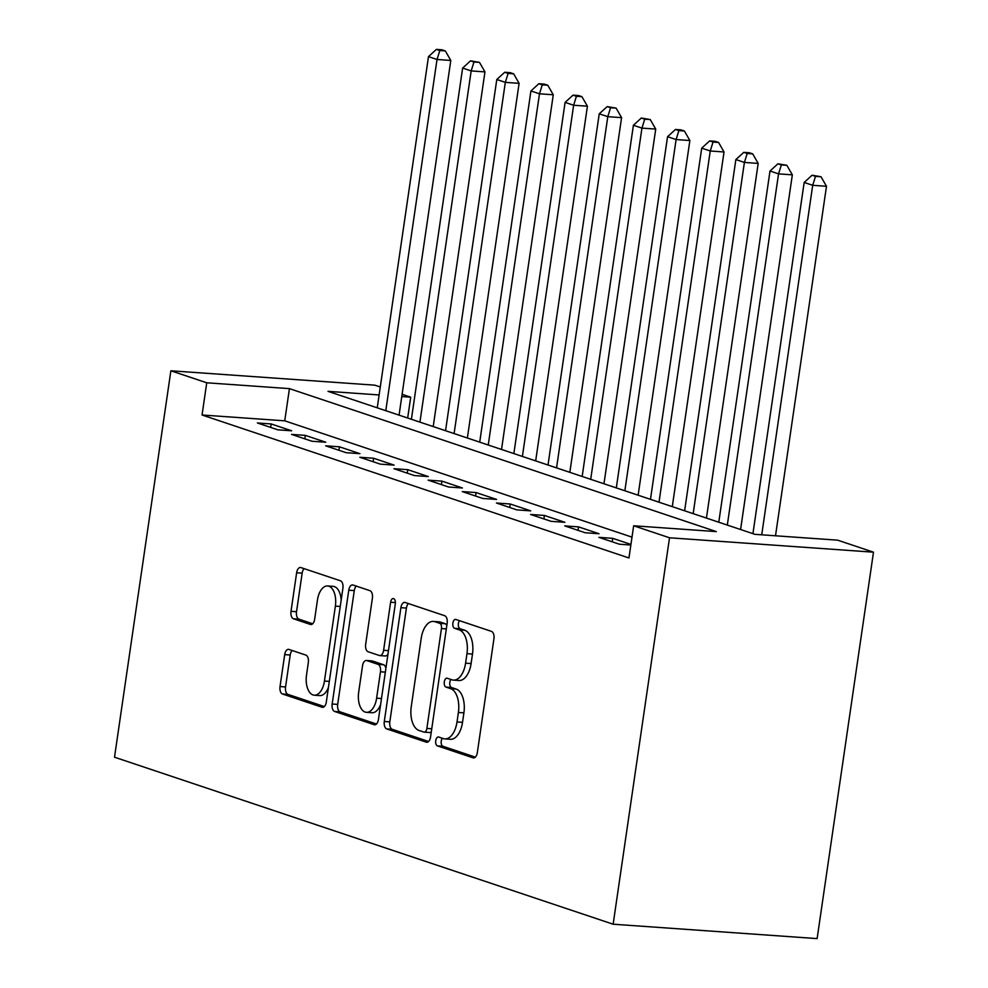 <?xml version="1.0" encoding="UTF-8"?>
<svg xmlns="http://www.w3.org/2000/svg" width="988" height="988" viewBox="0 0 988 988"><rect width="100%" height="100%" fill="white"/><g stroke="black" fill="none" stroke-linecap="round" stroke-linejoin="round"><path stroke-width="1.48" d="M435.733 740.691A4.508 2.421 -86 0 0 437.437 745.903L473.054 757.833A6.434 3.458 -86 0 0 473.524 757.92A6.434 3.458 -86 0 0 477.328 752.634L493.926 638.841A6.434 3.458 -86 0 0 491.493 631.394L455.876 619.464A4.508 2.421 -86 0 0 455.542 619.402A4.508 2.421 -86 0 0 452.887 623.107A4.508 2.421 -86 0 0 454.591 628.319L459.198 629.862A20.587 11.053 -86 0 1 466.966 653.686L465.583 663.17A20.587 11.053 -86 0 1 453.418 680.102A20.587 11.053 -86 0 1 451.911 679.806L447.305 678.262A4.508 2.421 -86 0 0 446.971 678.188A4.508 2.421 -86 0 0 444.304 681.893A4.508 2.421 -86 0 0 446.008 687.105L450.614 688.648A20.587 11.053 -86 0 1 458.395 712.471L457.012 721.956A20.587 11.053 -86 0 1 444.835 738.888A20.587 11.053 -86 0 1 443.328 738.592L438.721 737.048A4.508 2.421 -86 0 0 438.4 736.986A4.508 2.421 -86 0 0 435.733 740.691M442.328 738.258A4.508 2.421 -86 0 0 441.241 741.074A4.508 2.421 -86 0 0 442.945 746.286L475.351 757.141M459.482 620.674A4.508 2.421 -86 0 0 458.395 623.49A4.508 2.421 -86 0 0 460.099 628.701L464.706 630.245L459.198 629.862M450.899 679.46A4.508 2.421 -86 0 0 449.824 682.288A4.508 2.421 -86 0 0 451.516 687.5L456.135 689.044L450.614 688.648M288.965 649.425A6.434 3.458 -86 0 0 288.496 649.338A6.434 3.458 -86 0 0 284.692 654.624L280.036 686.549A6.434 3.458 -86 0 0 282.469 693.996L322.026 707.247A6.434 3.458 -86 0 0 322.496 707.346A6.434 3.458 -86 0 0 326.299 702.048L342.898 588.255A6.434 3.458 -86 0 0 340.477 580.808L300.908 567.569A6.434 3.458 -86 0 0 300.438 567.47A6.434 3.458 -86 0 0 296.635 572.768L291.015 611.325A6.434 3.458 -86 0 0 293.448 618.772L310.368 624.441A6.434 3.458 -86 0 0 310.837 624.54A6.434 3.458 -86 0 0 314.653 619.241L317.432 600.124A17.204 9.25 -86 0 1 327.621 585.958A17.204 9.25 -86 0 1 335.377 606.126L324.447 681.041A17.204 9.25 -86 0 1 314.27 695.194A17.204 9.25 -86 0 1 306.515 675.026L308.33 662.54A6.434 3.458 -86 0 0 305.897 655.106L288.965 649.425M631.999 537.139L284.742 420.826L202.046 414.997L206.739 382.788L170.875 370.784L114.509 757.203L613.14 924.212L817.125 938.6L873.491 552.181L837.626 540.164L754.943 534.335L328.028 391.347L379.12 394.953M202.046 414.997L628.961 557.973L633.654 525.777L669.518 537.781L613.14 924.212M384.295 721.475A6.434 3.458 -86 0 0 386.728 728.922L426.285 742.161A6.434 3.458 -86 0 0 426.754 742.26A6.434 3.458 -86 0 0 430.558 736.962L447.156 623.181A6.434 3.458 -86 0 0 444.736 615.734L405.166 602.482A6.434 3.458 -86 0 0 404.697 602.384A6.434 3.458 -86 0 0 400.893 607.682L384.295 721.475L389.815 721.858A6.434 3.458 -86 0 0 392.236 729.305L428.582 741.482M374.156 724.71L334.599 711.459A6.434 3.458 -86 0 1 332.166 704.012L348.764 590.219A6.434 3.458 -86 0 1 352.568 584.933A6.434 3.458 -86 0 1 353.037 585.019L369.969 590.688A6.434 3.458 -86 0 1 372.402 598.135L365.671 644.287A6.434 3.458 -86 0 0 368.104 651.734L379.33 655.489A6.434 3.458 -86 0 0 379.8 655.587A6.434 3.458 -86 0 0 383.603 650.289L390.618 602.248A4.508 2.421 -86 0 1 393.273 598.543A4.508 2.421 -86 0 1 395.311 603.816L378.429 719.511A6.434 3.458 -86 0 1 374.625 724.797A6.434 3.458 -86 0 1 374.156 724.71L375.107 724.772M630.937 544.425L612.696 538.324L598.913 537.349L619.402 544.215L630.85 545.018M564.766 525.912L585.254 532.767L599.037 533.742L578.548 526.876L564.766 525.912M530.605 514.464L551.094 521.331L564.877 522.306L544.388 515.44L530.605 514.464M496.458 503.028L516.946 509.894L530.729 510.87L510.24 504.004L496.458 503.028M462.298 491.592L482.786 498.458L496.569 499.422L476.08 492.567L462.298 491.592M428.15 480.156L448.638 487.022L462.421 487.986L441.932 481.131L428.15 480.156M393.99 468.72L414.491 475.574L428.273 476.549L407.772 469.683L393.99 468.72M359.842 457.271L380.331 464.138L394.113 465.113L373.625 458.247L359.842 457.271M325.682 445.835L346.183 452.702L359.965 453.677L339.464 446.811L325.682 445.835M291.534 434.399L312.023 441.266L325.805 442.229L305.317 435.375L291.534 434.399M291.658 430.793L271.157 423.938L257.386 422.963L277.875 429.829L291.658 430.793M170.875 370.784L374.86 385.172L380.294 386.987M402.104 394.298L410.712 397.188L401.77 396.546M407.674 418.023L410.712 397.188M633.654 525.777L716.349 531.606L289.435 388.63L206.739 382.788M669.518 537.781L873.491 552.181M284.742 420.826L289.435 388.63M612.696 538.324L612.19 541.795M578.548 526.876L578.029 530.358M544.388 515.44L543.882 518.91M510.24 504.004L509.734 507.474M476.08 492.567L475.574 496.038M441.932 481.131L441.426 484.602M407.772 469.683L407.266 473.166M373.625 458.247L373.118 461.717M339.464 446.811L338.958 450.281M305.317 435.375L304.81 438.845M271.157 423.938L270.65 427.409M444.835 738.888L450.343 739.283A20.587 11.053 -86 0 0 462.52 722.339L457.012 721.956M456.135 689.044A20.587 11.053 -86 0 1 463.903 712.867L462.52 722.339M453.418 680.102L458.926 680.497A20.587 11.053 -86 0 0 471.103 663.553L465.583 663.17M464.706 630.245A20.587 11.053 -86 0 1 472.486 654.068L471.103 663.553M408.39 603.557A6.434 3.458 -86 0 0 406.414 608.077L389.815 721.858M423.889 732.083A4.508 2.421 -86 0 0 424.223 732.145A4.508 2.421 -86 0 0 426.878 728.44L441.451 628.553A4.508 2.421 -86 0 0 439.746 623.342L434.893 621.724A20.587 11.053 -86 0 0 433.386 621.415A20.587 11.053 -86 0 0 421.209 638.359L411.255 706.63A20.587 11.053 -86 0 0 419.023 730.453L423.889 732.083M429.397 732.466A4.508 2.421 -86 0 0 429.731 732.54A4.508 2.421 -86 0 0 431.336 731.614M446.786 625.75A4.508 2.421 -86 0 0 445.267 623.737L439.746 623.342M433.386 621.415L438.907 621.81A20.587 11.053 -86 0 1 440.401 622.107L445.267 623.737M376.453 724.019L340.107 711.842L334.599 711.459M356.26 586.106A6.434 3.458 -86 0 0 354.284 590.614L337.686 704.407A6.434 3.458 -86 0 0 340.107 711.842M384.838 655.884A6.434 3.458 -86 0 0 385.308 655.97A6.434 3.458 -86 0 0 387.963 654.13M358.681 692.168A17.204 9.25 -86 0 0 366.437 712.336A17.204 9.25 -86 0 0 376.613 698.183L380.466 671.791A6.434 3.458 -86 0 0 378.034 664.344L366.807 660.577A6.434 3.458 -86 0 0 366.338 660.49A6.434 3.458 -86 0 0 362.534 665.776L358.681 692.168M366.437 712.336L371.957 712.731A17.204 9.25 -86 0 0 380.615 704.53M385.9 668.32A6.434 3.458 -86 0 0 383.554 664.726L378.034 664.344M366.338 660.49L371.846 660.873A6.434 3.458 -86 0 1 372.328 660.972L383.554 664.726M314.27 695.194L319.779 695.589A17.204 9.25 -86 0 0 328.436 687.389M341.169 600.148A17.204 9.25 -86 0 0 333.129 586.353L327.621 585.958M304.131 568.643A6.434 3.458 -86 0 0 302.155 573.151L296.524 611.72A6.434 3.458 -86 0 0 298.956 619.155L312.677 623.749M292.189 650.512A6.434 3.458 -86 0 0 290.213 655.019L285.557 686.944A6.434 3.458 -86 0 0 287.977 694.391L324.323 706.556M775.506 535.78L826.487 186.275L812.704 185.312L804.17 182.447L752.93 533.656M761.723 534.804L812.704 185.312L815.508 176.37L821.016 176.753L812.087 175.222L815.508 176.37M804.17 182.447L812.087 175.222M821.016 176.753L826.487 186.275M740.592 529.531L792.339 174.839L778.556 173.863L770.01 171.01L718.782 522.22M727.316 525.085L778.556 173.863L781.347 164.934L786.868 165.317L777.939 163.786L781.347 164.934M770.01 171.01L777.939 163.786M786.868 165.317L792.339 174.839M706.445 518.083L758.179 163.403L744.396 162.427L735.862 159.574L684.622 510.784M693.168 513.637L744.396 162.427L747.2 153.486L752.708 153.881L749.299 152.732L743.779 152.35L747.2 153.486M735.862 159.574L743.779 152.35M752.708 153.881L758.179 163.403M672.285 506.646L724.031 151.967L710.249 150.991L701.715 148.126L650.475 499.348M659.008 502.2L710.249 150.991L713.04 142.05L718.56 142.445L715.139 141.296L709.631 140.913L713.04 142.05M701.715 148.126L709.631 140.913M718.56 142.445L724.031 151.967M638.137 495.21L689.871 140.531L676.101 139.555L667.555 136.69L616.314 487.899M624.861 490.764L676.101 139.555L678.892 130.614L684.4 131.009L680.991 129.86L675.471 129.465L678.892 130.614M667.555 136.69L675.471 129.465M684.4 131.009L689.871 140.531M603.977 483.774L655.723 129.082L641.941 128.119L633.407 125.254L582.167 476.463M590.701 479.328L641.941 128.119L644.732 119.178L650.252 119.56L641.323 118.029L644.732 119.178M633.407 125.254L641.323 118.029M650.252 119.56L655.723 129.082M569.829 472.338L621.576 117.646L607.793 116.67L599.247 113.818L548.019 465.027M556.553 467.892L607.793 116.67L610.584 107.741L616.092 108.124L607.163 106.593L610.584 107.741M599.247 113.818L607.163 106.593M616.092 108.124L621.576 117.646M535.669 460.89L587.415 106.21L573.633 105.234L565.099 102.382L513.859 453.591M522.393 456.444L573.633 105.234L576.424 96.293L581.944 96.688L578.523 95.54L573.015 95.157L576.424 96.293M565.099 102.382L573.015 95.157M581.944 96.688L587.415 106.21M501.521 449.454L553.268 94.774L539.485 93.798L530.939 90.933L479.711 442.155M488.245 445.008L539.485 93.798L542.276 84.857L547.784 85.252L544.376 84.103L538.855 83.721L542.276 84.857M530.939 90.933L538.855 83.721M547.784 85.252L553.268 94.774M467.373 438.017L519.108 83.338L505.325 82.362L496.791 79.497L445.551 430.706M454.097 433.571L505.325 82.362L508.128 73.421L513.637 73.816L510.216 72.667L504.707 72.272L508.128 73.421M496.791 79.497L504.707 72.272M513.637 73.816L519.108 83.338M433.213 426.581L484.96 71.889L471.177 70.926L462.631 68.061L411.403 419.27M419.937 422.135L471.177 70.926L473.968 61.985L479.476 62.368L470.56 60.836L473.968 61.985M462.631 68.061L470.56 60.836M479.476 62.368L484.96 71.889M399.066 415.145L450.8 60.453L437.017 59.478L428.483 56.625L377.243 407.834M385.789 410.699L437.017 59.478L439.821 50.549L445.329 50.931L441.908 49.783L436.4 49.4L439.821 50.549M428.483 56.625L436.4 49.4M445.329 50.931L450.8 60.453M442.945 746.286L437.437 745.903M460.099 628.701L454.591 628.319M451.516 687.5L446.008 687.105M463.903 712.867L458.395 712.471M472.486 654.068L466.966 653.686M473.993 757.895L473.054 757.833M406.414 608.077L400.893 607.682M427.236 742.235L426.285 742.161M392.236 729.305L386.728 728.922M431.756 728.786L426.878 728.44M446.329 628.899L441.451 628.553M440.401 622.107L434.893 621.724M337.686 704.407L332.166 704.012M354.284 590.614L348.764 590.219M388.482 650.635L383.603 650.289M395.398 602.581L390.618 602.248M381.492 698.528L376.613 698.183M385.345 672.136L380.466 671.791M372.328 660.972L366.807 660.577M329.313 681.387L324.447 681.041M340.243 606.471L335.377 606.126M311.319 624.502L310.368 624.441M298.956 619.155L293.448 618.772M296.524 611.72L291.015 611.325M302.155 573.151L296.635 572.768M322.977 707.309L322.026 707.247M287.977 694.391L282.469 693.996M285.557 686.944L280.036 686.549M290.213 655.019L284.692 654.624M429.731 732.54L424.223 732.145M385.308 655.97L379.8 655.587"/></g></svg>
